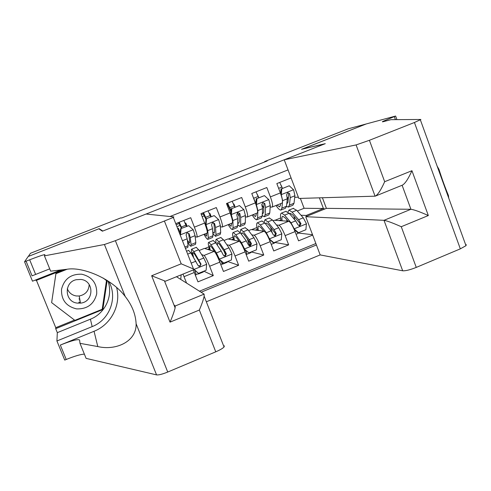 <?xml version="1.0" encoding="UTF-8"?>
<svg xmlns="http://www.w3.org/2000/svg" width="491" height="491" viewBox="0 0 491 491"><rect width="100%" height="100%" fill="white"/><g stroke="black" fill="none" stroke-linecap="round" stroke-linejoin="round"><path stroke-width="0.74" d="M78.824 302.241L80.285 302.082M206.343 301.787L320.175 254.909L402.681 270.793L384.005 220.324L410.924 209.283L402.111 185.26M291.083 177.926L276.832 183.579L280.373 192.914L270.388 196.885C272.56 202.936 273.106 206.337 272.032 207.085L270.173 207.079M270.388 196.885L266.828 187.537L251.766 193.509L255.351 202.875L245.279 206.889C247.489 212.953 248.133 216.328 247.225 217.01L245.402 216.905M245.279 206.889L241.682 197.511L226.486 203.532L230.107 212.928L219.95 216.973C222.202 223.049 222.951 226.4 222.202 227.02L220.41 226.787M219.95 216.973L216.31 207.564L200.979 213.64L204.643 223.067L194.399 227.149C196.688 233.237 197.548 236.564 196.959 237.122L195.179 236.705M194.399 227.149L190.717 217.709L175.741 223.644M193.27 269.927L197.977 281.852L213.29 275.611L203.845 271.192M199.107 250.533L204.403 248.403L214.144 251.367C215.408 252.288 217.298 255.879 219.827 262.133L223.454 271.468L238.632 265.275L227.64 261.525M223.964 240.529L227.898 238.945L239.209 241.247C240.633 242.1 242.603 245.635 245.119 251.865L248.71 261.169L263.759 255.032L251.239 251.938L250.956 252.613L246.55 254.406M248.618 230.604L251.202 229.567L264.06 231.212C265.643 231.998 267.693 235.484 270.197 241.682L273.745 250.956L288.665 244.874L274.819 242.456M263.986 207.03L263.182 207.024M99.378 229.187L99.17 228.665L28.306 256.455L30.497 253.258L120.86 217.863L121.578 218.022L267.135 160.993L264.68 161.533L264.821 161.901M264.68 161.533L348.205 128.814L366.169 123.978L301.548 149.319L324.907 143.814L102.822 231.028L99.17 228.665M288.045 169.904L169.984 216.506M201.095 292.231L316.419 244.972M276.507 225.019L278.87 225.234C280.551 225.977 282.638 229.438 285.142 235.619L288.665 244.874M273.057 220.766L274.322 220.263L288.702 221.269L278.87 225.234M251.785 234.851L254.148 235.22C255.664 236.024 257.683 239.534 260.193 245.745L263.759 255.032M226.836 244.714L229.211 245.285C230.567 246.163 232.507 249.723 235.029 255.958L238.632 265.275M201.629 254.577L204.06 255.437C205.256 256.388 207.116 259.997 209.645 266.263L213.29 275.611M183.002 274.095L186.562 283.074M199.463 291.2L315.879 243.53M288.702 221.269C290.439 221.981 292.562 225.424 295.06 231.592L298.565 240.835L312.681 235.079M298.362 197.192L294.729 197.321M288.475 197.542L287.253 197.585M29.663 259.776L35.64 274.432M297.3 211.013L304.101 208.27L323.403 208.497L319.395 197.836M304.101 208.27L300.375 198.401M301.008 215.242L306.181 215.457L323.403 208.497L324.766 209.006M191.49 253.878L192.03 253.657M204.796 248.52L208.81 246.905M228.352 239.037L232.961 237.184M251.717 229.628L256.91 227.542M274.899 220.299L280.662 217.979M312.54 234.71L298.209 233.029M187.034 226.136L185.856 223.11L185.027 222.994M177.619 226.382L180.209 225.351M185.187 223.374L185.856 223.11M207.613 249.379L209.264 248.71M225.866 254.448L225.295 252.975M218.569 259.07L218.894 258.941M197.069 237.079L207.079 233.072C207.736 232.489 206.92 229.15 204.643 223.067M211.173 216.543L210.001 213.524L209.375 213.493M214.131 224.172L213.634 222.889M202.151 216.641L204.452 215.727M209.479 213.738L210.001 213.524M231.623 239.706L233.36 239M249.999 245.709L247.366 238.865M222.337 226.971L232.237 223.006C233.053 222.362 232.341 218.998 230.107 212.928M235.109 207.024L233.955 204.023L233.501 204.023M227.364 204.078L226.946 204.078M237.638 213.597L237.337 212.806M227.64 206.527L228.493 206.189M233.569 204.176L233.955 204.023M255.437 230.107L257.259 229.377M272.296 232.777L271.425 230.494M247.384 216.948L257.174 213.033C258.149 212.321 257.542 208.933 255.351 202.875M258.855 197.591L257.419 194.608M279.06 220.594L280.962 219.827M306.722 216.304L306.181 215.457M272.217 207.012L281.895 203.139C283.031 202.366 282.528 198.959 280.373 192.914M282.405 188.225L281.14 185.248M180.737 279.41L181.142 274.843M81.764 274.217C70.986 273.868 64.253 278.857 61.547 289.193C61.123 299.835 66.144 306.402 76.596 308.894C87.337 309.177 94.039 304.181 96.696 293.913C97.144 283.344 92.167 276.783 81.764 274.217M80.892 279.447L76.191 279.717C63.609 282.282 64.609 302.057 77.363 303.113L80.463 303.125C94.1 302.082 94.499 280.686 80.892 279.447M89.178 284.541C88.834 290.856 85.508 294.674 79.217 295.993L76.338 295.975C71.925 295.214 68.912 292.771 67.304 288.653M80.297 302.155L78.861 302.309M103.19 278.053L106.479 280.606L102.202 309.269L74.884 320.353L51.629 302.616L56.017 272.941L64.56 269.553M105.54 279.428L106.479 280.606M51.629 302.616L55.937 273.683L67.077 269.264M56.017 272.941L55.937 273.683M79.683 298.675L79.002 298.755M146.097 214.033L173.888 216.912L173.311 217.433L115.385 240.676L167.732 372.037C162.392 374.203 158.667 375.155 156.555 374.891L86.103 358.375L79.99 343.344L97.789 346.56C115.944 350.881 136.725 341.558 136.111 323.753C135.639 314.252 132.005 305.169 125.211 296.484C111.365 278.072 82.046 266.392 66.666 269.307L50.659 271.161L44.436 255.854L44.89 254.645C43.938 254.491 37.66 256.664 26.066 261.175L24.55 261.771L28.177 256.498L98.808 228.812L102.416 231.187L146.097 214.033M97.789 346.56L94.051 331.272L60.332 345.056C71.809 340.527 78.229 338.858 79.597 340.06L79.99 343.344M224.344 345.799L224.049 347.008C222.669 348.432 219.9 350.034 215.758 351.82L167.732 372.037M125.211 296.484L104.43 244.506L44.436 255.854M107.86 280.889C113.47 295.508 105.32 313.448 90.405 319.199L57.318 332.653L55.698 328.682L102.828 309.551L107.167 280.441M36.444 280.361L55.759 327.675L55.698 328.682M63.357 269.688L36.033 280.527L35.775 279.888M60.743 269.995L32.492 281.196L24.55 261.771M84.391 354.171C80.947 354.214 74.89 355.987 66.224 359.48L64.738 360.093L56.925 340.981L92.167 326.607C109.714 319.917 117.981 297.528 108.855 281.552M57.318 332.653L56.925 340.981M176.49 276.734L204.121 294.134L204.164 296.22C203.366 299.805 201.764 304.414 199.352 310.042L170.033 322.139C172.562 316.253 174.262 311.503 175.127 307.894L175.183 306.003L204.121 294.134M94.051 331.272C111.156 324.582 121.277 304.886 116.619 287.542M49.72 268.859L32.056 275.85L26.066 261.175M104.43 244.506L115.385 240.676M102.269 308.802L106.762 280.183M102.509 308.704L102.828 309.551M55.759 327.675L74.509 320.064M173.943 304.893L175.183 306.003M170.033 322.139L151.651 275.746L165.418 281.22L194.479 269.436M151.651 275.746L181.204 263.82L194.491 269.43M322.403 197.744L326.392 208.356L305.733 216.703L384.005 220.324C387.049 220.827 392.8 222.957 401.264 226.713L416.264 267.405L460.331 248.851L414.429 122.498L420.891 119.473L390.897 119.681L383.477 121.627C382.201 121.952 382.029 121.866 382.955 121.363L395.623 116.042L366.28 123.935L301.91 149.233M305.733 216.703L320.175 254.909M301.891 149.184L325.281 143.667L284.221 159.79L356.098 144.925L369.41 140.291L414.429 122.498M437.137 166.111L438.966 169.34C441.998 178.933 445.159 187.654 448.455 195.504L448.743 198.119M395.623 116.042L396.937 119.638M284.221 159.79L298.835 198.45L375.069 196.173L356.098 144.925M466.254 244.604L465.996 245.696L460.331 248.851M416.264 267.405C410.083 269.86 405.56 270.989 402.681 270.793M326.392 208.356L410.924 209.283C414.128 209.706 419.928 211.793 428.33 215.543L401.264 226.713M369.41 140.291L384.674 181.707C380.967 189.992 377.825 194.804 375.253 196.148L375.069 196.173M384.674 181.707L411.943 170.702C408.248 178.951 405.032 183.775 402.295 185.187L375.744 195.952M188.722 225.719L180.614 228.689L188.722 225.719L193.282 229.843L195.068 235.674L195.835 242.634L195.492 244.328L190.968 246.144M186.402 226.388L183.855 220.428M181.044 228.775L180.51 234.79L193.172 229.745M180.08 234.716L180.614 228.689M181.437 228.364L178.65 222.491M179.221 222.263L181.283 227.014L185.917 225.173M187.574 241.817C189.127 244.678 190.201 246.144 190.79 246.218L191.085 244.536L190.238 237.601L189.139 233.698L187.139 232.74L186.071 234.919L187.181 238.822L188.084 245.739L187.814 247.409L185.426 248.366M178.35 228.18L180.246 232.802M189.139 233.698L188.636 233.581L189.741 241.56L189.495 242.977L187.378 240.302M181.768 228.235L181.283 227.014M179.301 223.46L176.778 224.461M215.69 236.226L220.134 234.44L220.686 232.666L220.355 225.565L218.698 219.716L214.18 215.598L206.57 218.63L206.017 224.768L207.736 230.604L208.288 237.638L207.84 239.375C207.098 239.32 205.815 237.632 203.986 234.311M206.017 224.768L205.502 224.7L206.386 228.039M206.803 233.182L206.551 236.146L204.606 234.06M210.688 216.734L208.116 210.811M214.174 224.534L213.235 222.601M214.18 215.598L206.57 218.63M205.502 224.7L206.048 218.581M205.968 219.452L202.814 212.916M203.52 212.634L205.606 217.347L210.209 215.518M212.861 233.563L215.469 236.312L215.985 234.557L215.561 227.48L214.579 223.546L212.597 222.595L211.535 224.761L212.535 228.689L213.008 235.748L212.517 237.497L208.049 239.289M205.029 224.08L206.048 226.29M214.579 223.546L213.972 223.479L214.61 231.605L214.186 233.09L212.744 231.85M206.091 218.563L205.606 217.347M203.513 213.855L201.39 214.696M240.209 226.388L244.573 224.639L245.334 222.785L245.42 215.543L243.892 209.675L239.418 205.569L231.869 208.571L231.322 214.684L232.912 220.545L233.035 227.72L232.378 229.53C231.506 229.53 230.113 227.892 228.198 224.62M231.322 214.684L230.745 214.653M231.617 223.258L231.101 226.314L228.947 224.319M226.817 203.446L226.891 204.587M234.772 207.159L232.182 201.273M239.258 216.66L237.276 212.855M239.418 205.569L231.869 208.571M230.721 214.579L231.261 208.558M230.942 212.112L229.18 207.803C228.186 205.348 227.388 203.888 226.774 203.415M227.621 203.078L229.733 207.761L234.293 205.95M237.712 224.712L239.946 226.492L240.664 224.657L240.676 217.439L239.798 213.487L237.834 212.529L236.785 214.69L237.675 218.642L237.718 225.842L237.018 227.671L232.63 229.432M239.798 213.487L239.092 213.456L239.27 221.736L238.669 223.282L237.699 222.785M231.046 210.983L229.733 207.761M264.52 216.635L268.804 214.917L269.774 212.99L270.277 205.612L268.872 199.72L264.44 195.621L256.959 198.597L256.406 204.686L257.873 210.565L257.579 217.875L256.713 219.765C255.707 219.821 254.209 218.237 252.214 215.015M256.406 204.686L256.007 204.686M256.222 213.413L256.161 214.972L255.443 216.562L253.092 214.665M258.659 197.664L256.044 191.815M263.925 208.221L261.752 204.44M264.44 195.621L256.959 198.597M255.774 204.017L256.259 198.622M252.724 196.013L253.663 198.26L258.186 196.461M262.237 215.592L264.213 216.758L265.146 214.843L265.57 207.49L264.796 203.513L262.857 202.556L261.807 204.704L262.593 208.681L262.219 216.015L261.31 217.924L257.008 219.649M264.796 203.513L263.998 203.52L263.722 211.946L262.943 213.554L262.347 213.425M255.829 203.391L253.663 198.26M198.861 273.223L198.757 273.831L195.964 274.414M195.08 271.136L195.559 270.94M194.221 269.541L198.493 273.37L206.116 270.271L206.662 264.146L203.783 258.014L198.603 249.729L196.247 247.347M203.44 271.357L203.317 271.977L198.812 273.812M198.493 273.37L194.074 269.602M195.375 275.205L195.866 275.009C196.179 274.837 195.817 273.248 194.767 270.228M188.593 250.416L190.864 252.847L197.99 265.398L199.874 266.417L201.04 264.164L193.865 251.638L191.729 249.158C191.079 249.287 191.367 251.466 192.589 255.682M193.571 257.309C192.681 254.117 192.49 252.478 193.006 252.392L194.792 254.473L200.488 263.931L200.512 265.3L199.377 266.196L199.874 266.417M222.73 262.403L222.705 264.097L220.686 264.348M219.471 261.237L220.962 260.807M223.822 263.078L218.759 258.818L223.822 263.078L231.378 260.003L231.93 253.902L228.972 247.832L223.43 239.743L220.784 237.484M224.148 251.245L225.621 255.283M227.431 261.611L227.235 262.255L222.779 264.066M218.759 258.818L215.954 253.718M219.324 259.009L216.402 252.914L211.044 244.727L208.743 242.321C207.932 242.542 208.221 245.101 209.626 249.993M214.782 251.926L211.934 247.562L210.007 245.549C209.436 245.653 209.522 247.2 210.271 250.189M213.198 240.535L215.758 242.83L221.183 250.981L223.325 255.142L225.222 256.149L226.351 253.915L224.203 249.759L218.728 241.633L216.353 239.264C215.709 239.369 215.678 240.805 216.249 243.573M217.378 245.267L217.617 242.486L219.606 244.475L225.694 253.724L225.737 255.068L224.632 255.964L225.222 256.149M217.12 255.51L217.82 257.394M248.937 252.871L243.824 248.655L248.937 252.871L256.431 249.827L256.977 243.751L253.945 237.742L248.041 229.837L245.119 227.707M247.219 238.669L249.698 245.985M243.824 248.655L242.444 245.819M244.481 248.814L241.486 242.775L235.76 234.778L233.225 232.489C232.255 232.765 232.396 235.306 233.642 240.117M239.185 241.241L236.601 237.626L234.477 235.698C233.802 235.846 233.777 237.374 234.397 240.271M244.88 251.251L245.212 251.324L245.224 249.925M246.144 250.766C246.783 253.061 246.887 254.289 246.464 254.442L246.083 254.363M237.601 230.733L240.437 232.9L246.23 240.86L248.44 244.972L250.349 245.973L251.441 243.757L249.219 239.651L243.383 231.715L240.774 229.457L240.148 232.519M241.443 234.287L242.02 232.666L244.211 234.563L250.686 243.604L249.674 245.825L250.349 245.973M268.927 238.626L273.837 242.75L281.263 239.737L281.809 233.679L278.71 227.732L272.45 220.017L269.258 218.01M270.566 227.192L271.928 232.133M274.831 242.345L274.481 243.051L271.228 244.377M269.418 238.706L266.355 232.728L260.273 224.921L257.499 222.736C256.382 223.067 256.382 225.615 257.487 230.371M263.704 231.169L261.065 227.769L258.745 225.934C257.971 226.124 257.843 227.64 258.352 230.482M273.837 242.75L273.082 242.622L269.068 238.939M269.258 239.117L269.62 240.228M261.795 221.011L264.907 223.055L271.057 230.825L273.34 234.888L275.261 235.883L276.31 233.679L274.021 229.628L267.828 221.877L264.987 219.729L264.072 222.079M265.551 223.865L266.226 222.926L268.608 224.731L275.469 233.569L274.494 235.772L275.261 235.883M263.311 230.666L263.428 231.132M288.634 206.963L292.832 205.275L294.005 203.274L294.919 195.762L293.63 189.851L289.248 185.758L281.828 188.71L281.275 194.774L282.626 200.672L282.497 202.004M280.619 203.648L280.471 205.238L279.582 206.895L277.041 205.085M282.485 202.108L281.914 208.123L280.84 210.087C279.71 210.191 278.109 208.657 276.034 205.484M282.35 188.249L279.717 182.431M288.266 199.481L287.309 198.1M289.248 185.758L281.828 188.71M280.613 193.546L281.042 188.771M286.505 206.349L288.285 207.104L289.414 205.115L290.255 197.627L289.586 193.626L287.671 192.662L286.621 194.804L287.303 198.806L286.511 206.275L285.406 208.258L281.183 209.952M289.586 193.626L288.69 193.669L287.965 202.237L286.762 203.918M293.833 228.646L298.522 232.722L305.887 229.727L306.433 223.7L303.26 217.814L296.656 210.277L293.188 208.399M293.986 216.359L294.68 219.722M298.258 232.691L297.822 233.569L296.079 234.275M294.146 228.683L291.01 222.761L284.577 215.138L281.576 213.063C280.312 213.456 280.171 216.015 281.147 220.741M288.033 221.22L285.32 217.998L282.81 216.249C281.938 216.476 281.711 217.998 282.122 220.809M298.522 232.722L297.681 232.624L294.152 229.365M285.793 211.369L289.174 213.29L295.674 220.876L298.025 224.89L299.952 225.872L300.977 223.693L298.614 219.692L292.071 212.124L289.003 210.08L287.898 211.995M289.598 213.788L290.23 213.266L292.802 214.984L299.338 222.583L300.038 223.62L299.099 225.799L299.952 225.872M286.726 219.667L287.02 221.153M264.06 231.212L254.148 235.22M239.209 241.247L229.211 245.285M214.144 251.367L204.06 255.437M194.307 272.487L184.039 276.66M295.06 231.592L285.142 235.619M270.197 241.682L260.193 245.745M245.119 251.865L235.029 255.958M219.827 262.133L209.645 266.263M79.204 299.976L79.898 299.897L79.204 299.976M215.758 351.82L199.352 310.042M181.204 263.82L164.497 221.269M156.555 374.891L136.111 323.753M60.332 345.056L66.224 359.48M90.405 319.199L92.167 326.607M411.943 170.702L428.33 215.543M395.421 119.651L394.291 116.563M177.632 228.462L178.301 228.198M188.084 245.739L184.898 247.016M195.835 242.634L191.085 244.536M187.181 238.822L182.431 240.719M195.068 235.674L190.238 237.601M218.587 219.612L206.036 224.614M213.008 235.748L208.288 237.638M220.686 232.666L215.985 234.557M212.535 228.689L207.736 230.604M220.355 225.565L215.561 227.48M243.781 209.571L231.335 214.53M237.718 225.842L233.035 227.72M245.334 222.785L240.664 224.657M237.675 218.642L232.912 220.545M245.42 215.543L240.676 217.439M268.761 199.616L256.419 204.532M262.219 216.015L257.579 217.875M269.774 212.99L265.146 214.843M262.593 208.681L257.873 210.565M270.277 205.612L265.57 207.49M198.143 273.192L198.315 273.628M194.215 269.338L206.65 264.299M200.469 265.385L198.591 266.147M193.865 251.638L198.603 249.729M187.679 254.123L190.864 252.847M198.972 259.96L203.783 258.014M191.195 263.102L195.927 261.187M200.488 263.931L201.04 264.164M220.987 260.825L222.19 263.931M219.434 259.113L231.918 254.056M225.596 255.21L223.927 255.885M218.728 241.633L223.43 239.743M211.044 244.727L215.758 242.83M224.203 249.759L228.972 247.832M216.402 252.914L221.183 250.981M225.694 253.724L226.351 253.915M244.592 248.912L256.965 243.898M249.52 245.512L249.041 245.709M243.383 231.715L248.041 229.837M235.76 234.778L240.437 232.9M249.219 239.651L253.945 237.742M241.486 242.775L246.23 240.86M250.686 243.604L251.441 243.757M269.534 238.804L281.797 233.833M267.828 221.877L272.45 220.017M260.273 224.921L264.907 223.055M274.021 229.628L278.71 227.732M266.355 232.728L271.057 230.825M275.469 233.569L276.31 233.679M293.52 189.747L281.288 194.62M278.636 188.335L281.877 187.046M286.511 206.275L281.914 208.123M294.005 203.274L289.414 205.115M287.303 198.806L282.626 200.672M294.919 195.762L290.255 197.627M294.256 228.781L306.421 223.853M292.071 212.124L296.656 210.277M284.577 215.138L289.174 213.29M298.614 219.692L303.26 217.814M291.01 222.761L295.674 220.876M300.038 223.62L300.977 223.693M79.217 295.993L80.463 303.125M224.049 347.008L204.164 296.22M164.491 280.969L175.127 307.894M193.522 269.05L173.311 217.433M383.09 121.719L382.955 121.363M420.394 119.939L465.996 245.696M196.425 247.274L191.729 249.158M188.765 250.349L186.549 251.239M221.011 237.399L216.353 239.264M213.413 240.449L208.743 242.321M245.39 227.603L240.774 229.457M237.853 230.629L233.225 232.489M269.565 217.887L264.987 219.729M262.09 220.889L257.499 222.736M293.538 208.258L289.003 210.08M286.13 211.234L281.576 213.063"/></g></svg>
